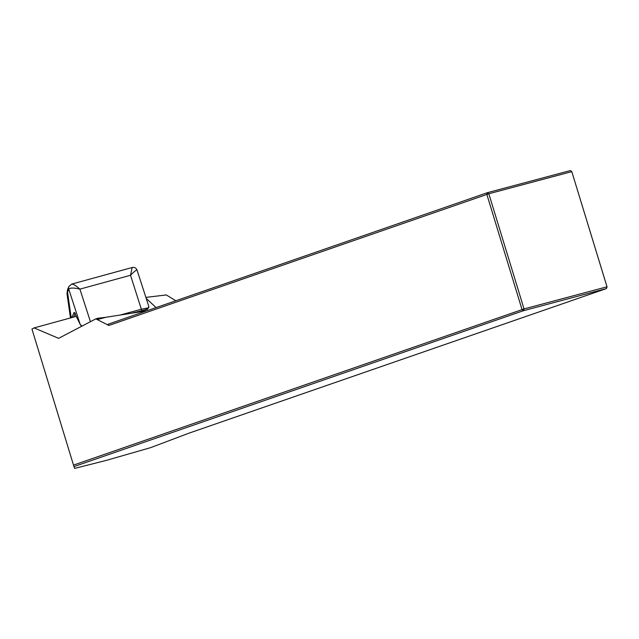 <?xml version="1.0" encoding="UTF-8"?>
<svg xmlns="http://www.w3.org/2000/svg" width="639" height="639" viewBox="0 0 639 639"><rect width="100%" height="100%" fill="white"/><g stroke="black" fill="none" stroke-linecap="round" stroke-linejoin="round"><path stroke-width="0.96" d="M146.195 298.373L156.1 307.591M607.05 286.879L606.459 288.564L523.493 310.69L73.964 466.598L74.635 468.387L105.93 460.503L150.636 447.643L188.984 433.162L606.459 288.564L607.05 286.879L571.801 171.635L570.387 170.557L487.413 192.682L488.835 193.761L108.862 325.459L108.039 324.261L487.413 192.682L486.83 194.368L522.039 309.548L523.493 310.69L524.044 308.933L607.01 286.807L571.801 171.635L488.835 193.761L524.044 308.933L73.509 465.112L31.95 329.037L34.107 327.911L76.281 316.353M34.107 327.911L58.62 338.335L95.818 318.869L98.254 319.316L105.858 317.287L146.714 310.85M145.876 297.391L166.284 294.946L175.837 300.745M98.254 319.316L97.791 318.27L105.858 317.287M108.862 325.459L95.818 318.869M97.791 318.27L95.882 318.861M73.509 465.112L73.964 466.598M147.641 309.26L131.378 313.262M137.026 270.393C136.818 269.434 134.653 271.064 130.524 275.265L132.121 267.709M120.436 314.963L141.499 309.188L147.944 307.966L148.831 307.559L148.871 306.64M80.282 324.532A0.99 0.759 -25.8 0 1 80.099 324.181L81.233 325.594L82.511 325.834M71.384 284.347C72.63 283.62 75.474 285.21 79.907 289.132C73.884 287.71 70.162 287.702 68.748 289.1L66.983 293.692L70.466 317.95M71.656 284.099L68.892 286.488A3.954 3.834 23.5 0 0 68.748 289.1A3.954 3.834 23.4 0 1 68.884 286.496L68.892 286.488M66.991 293.676L67.646 289.363A3.954 3.834 23.4 0 0 67.51 291.959L71.209 317.743M146.299 308.198A0.99 0.663 82.8 0 1 146.004 309.532L133.743 312.894M141.722 310.434L130.524 275.265L79.907 289.132L90.434 321.681M75.019 313.741L73.565 317.104M71.84 317.575L74.012 312.559A4.936 0.751 74.7 0 1 74.875 313.39L80.099 324.181L68.748 289.1M81.648 326.281L80.386 324.812A0.99 0.751 -28.2 0 1 80.314 324.588M74.763 313.238A0.99 0.958 -156.6 0 1 74.012 312.559M135.268 312.655L147.473 309.308L148.863 306.608L137.05 270.097C136.123 267.957 134.517 267.094 132.241 267.501L71.712 284.083M67.646 289.363L68.884 286.496M80.386 324.812L74.595 312.982L75.33 313.134"/></g></svg>
